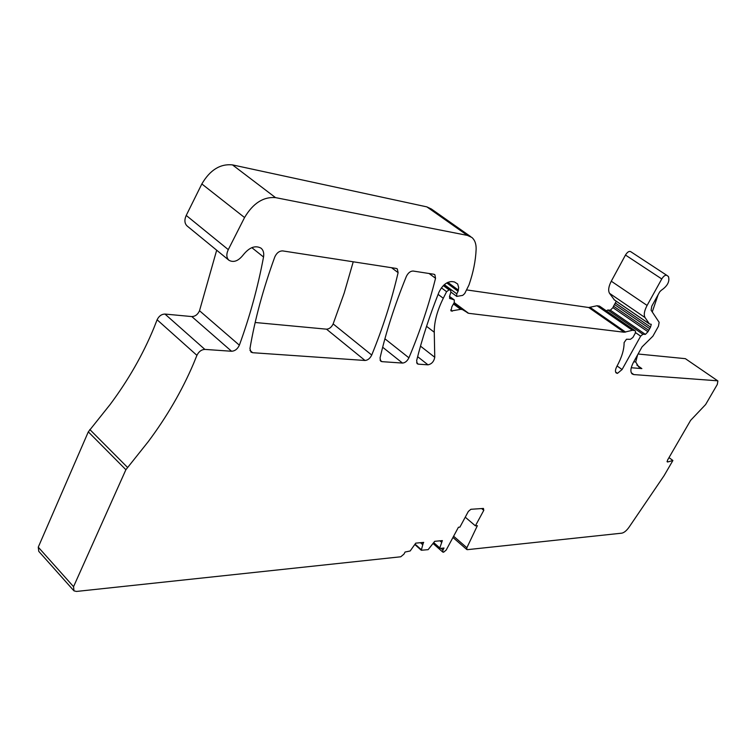 <?xml version="1.0" encoding="UTF-8"?>
<svg xmlns="http://www.w3.org/2000/svg" width="756" height="756" viewBox="0 0 756 756"><rect width="100%" height="100%" fill="white"/><g stroke="black" fill="none" stroke-linecap="round" stroke-linejoin="round"><path stroke-width="1.13" d="M481.666 508.561L483.783 510.338L475.401 525.836L477.376 525.666L466.877 547.731L466.821 549.527L467.416 549.659L621.838 533.16C624.125 532.668 626.526 530.703 629.011 527.253L664.052 475.713L672.897 460.498L667.586 462.02L667.416 460.357L690.597 420.383L705.622 404.536L717.293 384.473L717.888 380.948L685.371 358.665L717.803 380.892M642.893 334.265L607.824 310.007L610.375 310.196L645.388 334.388L642.893 334.265L640.644 336.165L622.075 369.533L617.094 365.97M449.536 296.418L454.29 299.943L454.271 302.495L451.786 306.945L451.096 311L460.669 309.346L462.436 309.573L468.597 313.305L624.201 332.243L632.413 330.277L634.87 330.589L635.503 331.09L635.276 333.188L632.914 337.45L630.419 339.321L626.488 339.227L624.097 342.6C624.173 349.489 621.791 357.371 616.934 366.263C615.261 369.495 615.015 371.725 616.187 372.963L617.472 373.36L622.075 369.533M634.653 330.438L599.536 306.123L597.023 305.745L632.413 330.277M466.556 289.907L588.716 307.512L597.023 305.745M454.29 299.943L449.527 298.289M443.781 285.163L450.614 290.209L450.878 292.137L449.47 296.617L450.075 298.696M450.614 290.209L449.055 289.85L446.598 291.703L443.29 298.261C437.157 310.64 434.152 321.962 434.265 332.243L434.757 357.276L420.497 346.135M446.739 282.914L458.089 291.268L458.675 287.582L457.663 283.982L454.432 281.95L451.899 281.572C446.692 281.714 442.373 285.277 438.934 292.27C429.484 316.027 422.046 338.82 416.641 360.631L417.246 363.759L418.342 364.165L428.009 364.836C431.695 364.042 433.944 361.529 434.757 357.276M458.089 291.268L456.775 293.848L456.756 296.409L462.719 295.379L464.685 293.583L468.975 284.984C473.256 272.614 475.637 260.754 476.129 249.385C476.289 243.999 474.862 240.021 471.839 237.441L467.406 235.399L275.524 197.618C263.334 196.645 253.014 203.288 244.557 217.539L228.284 249.631C226.157 254.29 226.394 257.853 229.002 260.31C233.623 262.795 238.329 261.037 243.12 255.037C249.291 247.325 255.273 245.038 261.056 248.185C263.353 250.16 264.175 253.109 263.532 257.002C257.938 286.987 249.877 316.377 239.359 345.19C237.582 349.007 234.984 351.03 231.572 351.256L204.876 349.404C201.436 349.593 198.781 351.578 196.919 355.348L193.46 363.816C181.922 390.795 166.859 416.736 148.252 441.646L125.883 469.722L73.549 586.684L73.975 590.871L76.536 591.438L400.756 556.785L403.969 554.11L405.065 552.041L410.187 550.973L415.743 543.148L423.681 542.383L423.152 543.375L422.198 542.524M470.733 236.666L431.392 209.015L426.856 206.879L232.47 164.884C220.213 163.655 209.998 170.005 201.843 183.954L186.231 215.432C184.199 220.015 184.521 223.559 187.195 226.053L229.002 260.31M204.876 349.404L164.969 314.061L191.826 316.575C195.256 316.433 197.826 314.487 199.518 310.735L216.679 250.217M164.969 314.061C161.519 314.165 158.902 316.074 157.116 319.779L196.919 355.348M73.549 586.684L38.263 547.155L88.31 431.856L110.149 404.479C128.284 380.136 142.846 354.687 153.827 328.113L157.116 319.779M38.263 547.155L38.773 551.36L73.417 590.247M669.003 457.616L672.897 460.498M666.754 275.297L630.561 251.568C629.001 250.983 627.3 252.145 625.477 255.046L661.765 278.955C663.636 276.016 665.337 274.815 666.858 275.364L668.446 276.554C669.892 281.468 667.501 286.051 661.264 290.304L659.771 291.778L651.785 306.161L651.096 310.215L659.147 322.321L658.448 326.252L652.91 336.165L642.042 346.9L633.556 362.124C630.57 367.851 630.098 371.791 632.139 373.946L633.821 374.579L717.482 380.797M625.477 255.046L611.283 281.204C608.542 286.581 607.966 290.635 609.563 293.356L614.363 299.905M661.765 278.955L647.098 305.433C644.254 310.867 643.573 314.921 645.066 317.596L649.395 323.918L651.275 324.315L650.547 327.121L647.958 331.761L645.388 334.388M648.62 330.277L613.551 306.161L616.291 301.257M613.551 306.161L612.918 307.626L647.958 331.761M610.375 310.196L612.918 307.626M607.824 310.007L606.331 310.82M274.825 256.879C263.145 288.962 254.857 319.533 249.952 348.582L250.964 352.088L252.655 352.712L365.025 360.48C367.794 360.262 370.024 358.448 371.725 355.046C382.81 328 391.599 300.538 398.11 272.642L397.306 268.909L396.191 268.427L282.687 250.907C279.314 250.888 276.687 252.882 274.825 256.879M255.178 322.5L326.516 329.172C329.304 329.021 331.515 327.272 333.15 323.918L344.197 293.073L353.232 261.793M382.668 347.24L402.513 363.069C405.112 362.852 407.238 361.103 408.911 357.815C419.939 331.676 428.813 305.169 435.541 278.284L434.851 274.674L433.84 274.239L413.107 271.035C410.385 271.064 408.136 272.859 406.359 276.412C394.783 304.885 386.014 332.073 380.051 357.985L380.731 361.207L381.95 361.651L380.032 360.102M402.513 363.069L381.95 361.651M423.152 543.375L421.281 550.255L428.132 549.659L434.7 541.324L442.364 540.597L439.775 547.939L440.039 548.44L444.008 548.024L442.931 550.028L442.799 552.078L443.649 552.201L446.191 550.056L458.429 527.263L459.894 527.14L468.351 511.415L470.884 509.289L483.453 508.438L483.783 510.338M475.401 525.836L465.252 517.18M441.504 542.203L439.926 540.823M633.736 361.793L635.711 361.973L638.697 366.887L641.853 368.607L636.845 365.053M635.711 361.973L637.62 354.838M652.248 311.945L658.098 294.793M638.083 354.006L685.371 358.665M453.619 536.221L466.877 547.731M640.644 336.165L635.541 332.621M615.582 371.999L617.472 373.36M617.189 373.341L615.677 372.245M625.618 332.111L590.143 307.418M588.716 307.512L624.201 332.243M468.597 313.305L454.214 302.608M454.101 302.825L467.813 313.031M462.436 309.573L453.902 303.222M453.505 304.016L460.669 309.346M452.268 311.207L450.623 309.969M449.518 296.475L453.959 299.773M443.696 285.248L450.122 290.002M449.055 289.85L443.328 285.617M441.419 287.856L446.598 291.703M443.29 298.261L438.093 294.377M426.545 326.318L434.265 332.243M417.643 356.671L428.009 364.836M418.342 364.165L416.613 362.795M447.807 282.347L458.467 290.181M456.775 293.848L444.339 284.662M426.856 206.879L467.406 235.399M201.843 183.954L244.557 217.539M232.47 164.884L275.524 197.618M228.284 249.631L186.231 215.432M251.833 247.647L263.532 257.002M199.518 310.735L239.359 345.19M191.826 316.575L231.572 351.256M89.822 429.521L127.443 467.331M88.31 431.856L125.883 469.722M667 461.576L667.586 462.02M647.098 305.433L611.283 281.204M609.563 293.356L645.066 317.596M649.3 323.814L614.061 299.688M615.422 303.043L650.547 327.121M614.477 304.46L649.574 328.558M391.532 267.7L398.11 272.642M333.15 323.918L371.725 355.046M326.516 329.172L365.025 360.48M249.962 350.387L252.655 352.712M429.058 273.492L435.541 278.284M384.917 338.801L408.911 357.815M631.269 372.755L633.821 374.579M422.632 544.622L420.459 542.695M421.186 549.574L415.167 544.225M439.775 547.939L433.906 542.77M442.931 550.028L441.013 548.336M631.251 367.737L641.863 368.607M452.948 537.469L466.821 549.527M450.888 292.071L456.756 296.409M614.155 299.801L649.395 323.918M421.281 550.255L414.959 544.622M439.831 548.383L433.746 543.025M442.799 552.078L433.273 543.687"/></g></svg>
